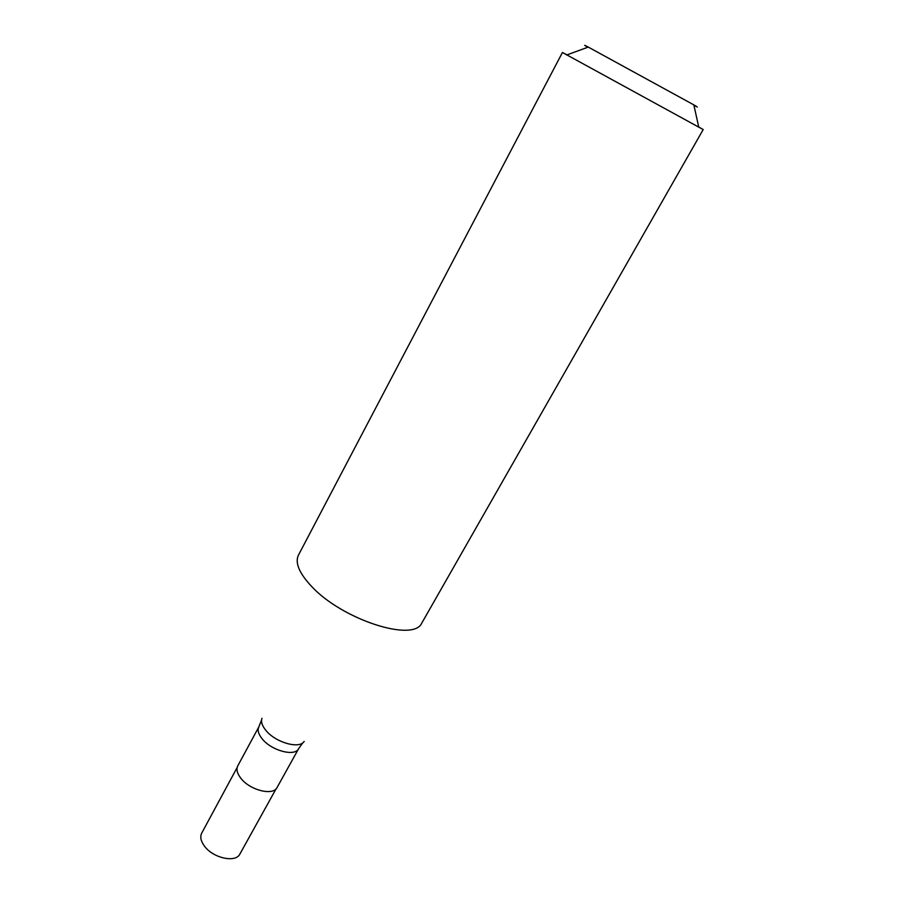 <?xml version="1.0" encoding="UTF-8"?>
<svg xmlns="http://www.w3.org/2000/svg" width="904" height="904" viewBox="0 0 904 904"><rect width="100%" height="100%" fill="white"/><g stroke="black" fill="none" stroke-linecap="round" stroke-linejoin="round"><path stroke-width="1.36" d="M237.176 767.462L201.728 833.104C199.908 836.788 200.801 841.093 204.394 846.031C212.971 858.145 235.786 863.139 239.91 854.009L276.115 788.785M698.713 126.955L703.199 129.554L421.727 623.184C413.309 642.495 342.164 619.624 311.564 586.38C299.461 573.498 295.02 563.226 298.23 555.564L562.435 52.488L567.045 54.873M237.775 765.88C236.08 769.349 237.142 773.519 240.961 778.389C250.08 790.367 273.313 796.04 277.121 787.418L298.659 748.625C295.066 756.874 271.731 750.828 262.329 739.02C258.408 734.206 257.244 730.149 258.86 726.839L237.775 765.88M587.871 47.234C583.261 44.59 583.396 44.533 588.267 47.087L693.843 104.887C698.611 107.621 698.645 107.757 693.933 105.293M703.199 129.554L562.435 52.488M261.979 718.296C260.736 721.708 262.081 725.788 266.002 730.534C275.72 742.625 299.631 749.303 304.162 741.393M302.863 742.749L298.659 748.625M588.267 47.087L566.74 54.986M693.843 104.887L698.781 127.272M261.538 720.126L258.86 726.839"/></g></svg>
